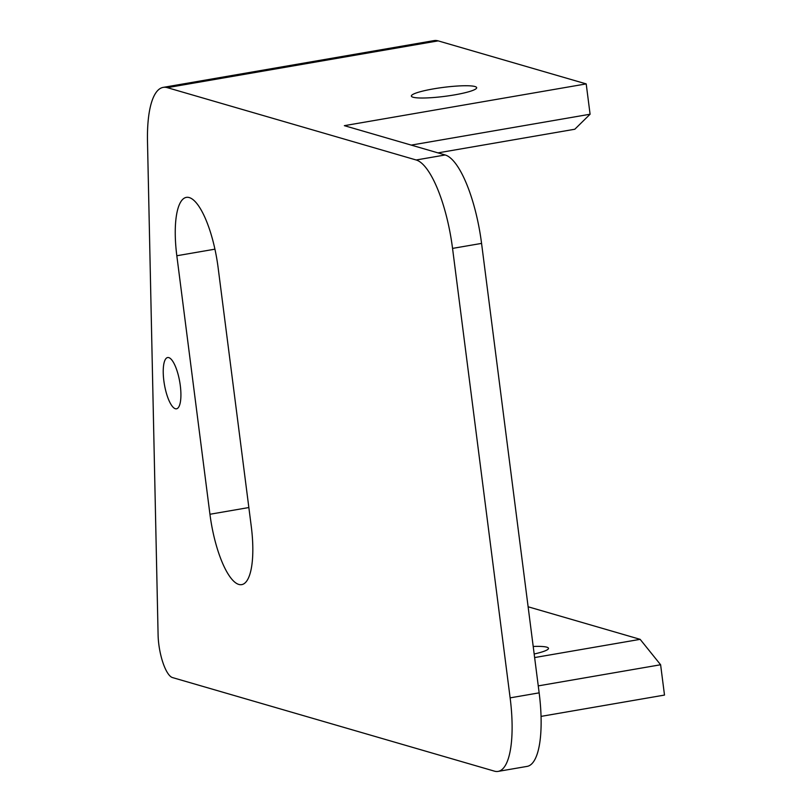 <?xml version="1.0" encoding="UTF-8"?>
<svg xmlns="http://www.w3.org/2000/svg" width="812" height="812" viewBox="0 0 812 812"><rect width="100%" height="100%" fill="white"/><g stroke="black" fill="none" stroke-linecap="round" stroke-linejoin="round"><path stroke-width="1.22" d="M538.254 685.886L660.613 664.754L640.15 639.338L534.621 657.568M660.613 664.754L664.5 695.072L541.046 716.387M437.962 152.879L574.805 129.24L590.091 114.228L411.248 145.104M438.165 40.874A92.588 27.689 -99.8 0 0 434.065 40.6L163.202 87.381A92.588 27.689 80.2 0 1 167.302 87.655L438.165 40.874L586.203 83.9L590.091 114.228M180.294 385.568A26.014 7.785 80.2 0 1 176.498 408.812A26.014 7.785 80.2 0 1 164.41 384.492A26.014 7.785 80.2 0 1 167.648 357.534A26.014 7.785 80.2 0 1 180.294 385.568M176.823 255.75A65.325 19.539 80.2 0 1 186.364 197.377A65.325 19.539 80.2 0 1 218.134 267.757L251.253 526.267A65.325 19.539 80.2 0 1 241.712 584.63A65.325 19.539 80.2 0 1 209.943 514.26L176.823 255.75L214.926 249.172M163.202 87.381A92.588 27.689 80.2 0 0 147.5 141.775L158.096 634.964A30.866 9.226 -99.8 0 0 172.459 677.563L494.457 771.156A82.296 24.614 -99.8 0 0 498.111 771.4L527.13 766.386A82.296 24.614 -99.8 0 0 539.148 692.849L481.567 243.397A82.296 24.614 -99.8 0 0 445.189 154.97L344.359 125.667L586.203 83.9M498.111 771.4A82.296 24.614 -99.8 0 0 510.129 697.863L452.548 248.401A82.296 24.614 -99.8 0 0 416.17 159.984L167.302 87.655M454.426 94.902A32.916 4.537 172.7 0 1 411.359 96.06A32.916 4.537 172.7 0 1 443.443 87.381A32.916 4.537 172.7 0 1 476.674 87.696A32.916 4.537 172.7 0 1 454.426 94.902M528.115 606.777L640.15 639.338M533.2 646.464A32.916 4.537 172.7 0 1 548.486 648.331A32.916 4.537 172.7 0 1 534.164 653.995M248.848 507.541L209.943 514.26M445.189 154.97L416.17 159.984M481.567 243.397L452.548 248.401M539.148 692.849L510.129 697.863"/></g></svg>
